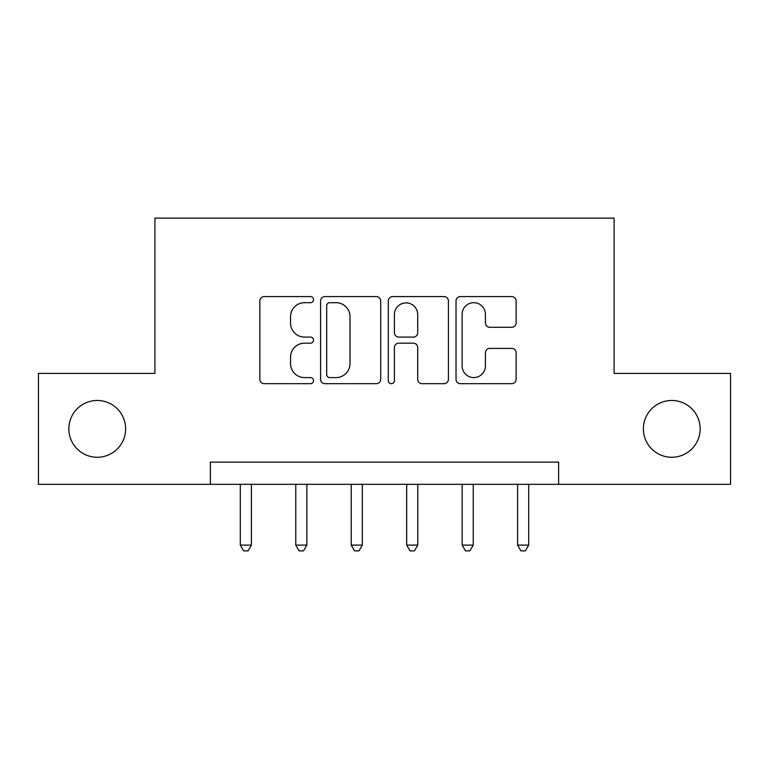 <?xml version="1.0" encoding="UTF-8"?>
<svg xmlns="http://www.w3.org/2000/svg" width="769" height="769" viewBox="0 0 769 769"><rect width="100%" height="100%" fill="white"/><g stroke="black" fill="none" stroke-linecap="round" stroke-linejoin="round"><path stroke-width="1.15" d="M313.521 299.631A3.047 3.047 0 0 0 310.465 296.584L264.2 296.584A4.354 4.354 0 0 0 259.845 300.939L259.845 379.328A4.354 4.354 0 0 0 264.2 383.683L310.465 383.683A3.047 3.047 0 0 0 313.521 380.636A3.047 3.047 0 0 0 310.465 377.589L304.486 377.589A13.938 13.938 0 0 1 290.547 363.65L290.547 357.114A13.938 13.938 0 0 1 304.486 343.185L310.465 343.185A3.047 3.047 0 0 0 313.521 340.138A3.047 3.047 0 0 0 310.465 337.082L304.486 337.082A13.938 13.938 0 0 1 290.547 323.153L290.547 316.617A13.938 13.938 0 0 1 304.486 302.688L310.465 302.688A3.047 3.047 0 0 0 313.521 299.631M643.374 428.862A28.395 28.395 0 0 0 671.77 457.257A28.395 28.395 0 0 0 700.155 428.862A28.395 28.395 0 0 0 671.77 400.476A28.395 28.395 0 0 0 643.374 428.862M68.845 428.862A28.395 28.395 0 0 0 97.23 457.257A28.395 28.395 0 0 0 125.626 428.862A28.395 28.395 0 0 0 97.23 400.476A28.395 28.395 0 0 0 68.845 428.862M511.769 327.286A4.354 4.354 0 0 0 516.124 322.932L516.124 300.939A4.354 4.354 0 0 0 511.769 296.584L460.381 296.584A4.354 4.354 0 0 0 456.027 300.939L456.027 379.328A4.354 4.354 0 0 0 460.381 383.683L511.769 383.683A4.354 4.354 0 0 0 516.124 379.328L516.124 352.76A4.354 4.354 0 0 0 511.769 348.405L489.776 348.405A4.354 4.354 0 0 0 485.422 352.76L485.422 365.938A11.65 11.65 0 0 1 473.771 377.589A11.65 11.65 0 0 1 462.121 365.938L462.121 314.329A11.65 11.65 0 0 1 473.771 302.688A11.65 11.65 0 0 1 485.422 314.329L485.422 322.932A4.354 4.354 0 0 0 489.776 327.286L511.769 327.286M210.37 484.326L38.45 484.326L38.45 373.407L154.905 373.407L154.905 218.127L614.095 218.127L614.095 373.407L730.55 373.407L730.55 484.326L558.63 484.326L558.63 462.14L210.37 462.14L210.37 484.326L558.63 484.326M380.693 300.939A4.354 4.354 0 0 0 376.339 296.584L324.951 296.584A4.354 4.354 0 0 0 320.596 300.939L320.596 379.328A4.354 4.354 0 0 0 324.951 383.683L376.339 383.683A4.354 4.354 0 0 0 380.693 379.328L380.693 300.939M392.661 296.584L444.049 296.584A4.354 4.354 0 0 1 448.404 300.939L448.404 379.328A4.354 4.354 0 0 1 444.049 383.683L422.056 383.683A4.354 4.354 0 0 1 417.702 379.328L417.702 347.54A4.354 4.354 0 0 0 413.347 343.185L398.765 343.185A4.354 4.354 0 0 0 394.41 347.54L394.41 380.636A3.047 3.047 0 0 1 391.363 383.683A3.047 3.047 0 0 1 388.307 380.636L388.307 300.939A4.354 4.354 0 0 1 392.661 296.584M329.738 302.688A3.047 3.047 0 0 0 326.69 305.735L326.69 374.541A3.047 3.047 0 0 0 329.738 377.589L336.053 377.589A13.938 13.938 0 0 0 349.991 363.65L349.991 316.617A13.938 13.938 0 0 0 336.053 302.688L329.738 302.688M417.702 314.55A11.65 11.65 0 0 0 406.061 302.899A11.65 11.65 0 0 0 394.41 314.55L394.41 332.727A4.354 4.354 0 0 0 398.765 337.082L413.347 337.082A4.354 4.354 0 0 0 417.702 332.727L417.702 314.55M240.312 484.326L240.312 545.106L251.405 545.106L251.405 484.326M251.405 545.106L248.079 550.873L243.638 550.873L240.312 545.106M295.767 484.326L295.767 545.106L306.86 545.106L306.86 484.326M306.86 545.106L303.534 550.873L299.093 550.873L295.767 545.106M351.222 484.326L351.222 545.106L362.314 545.106L362.314 484.326M362.314 545.106L358.988 550.873L354.557 550.873L351.222 545.106M406.686 484.326L406.686 545.106L417.778 545.106L417.778 484.326M417.778 545.106L414.443 550.873L410.012 550.873L406.686 545.106M462.14 484.326L462.14 545.106L473.233 545.106L473.233 484.326M473.233 545.106L469.907 550.873L465.466 550.873L462.14 545.106M517.595 484.326L517.595 545.106L528.688 545.106L528.688 484.326M528.688 545.106L525.362 550.873L520.921 550.873L517.595 545.106"/></g></svg>
